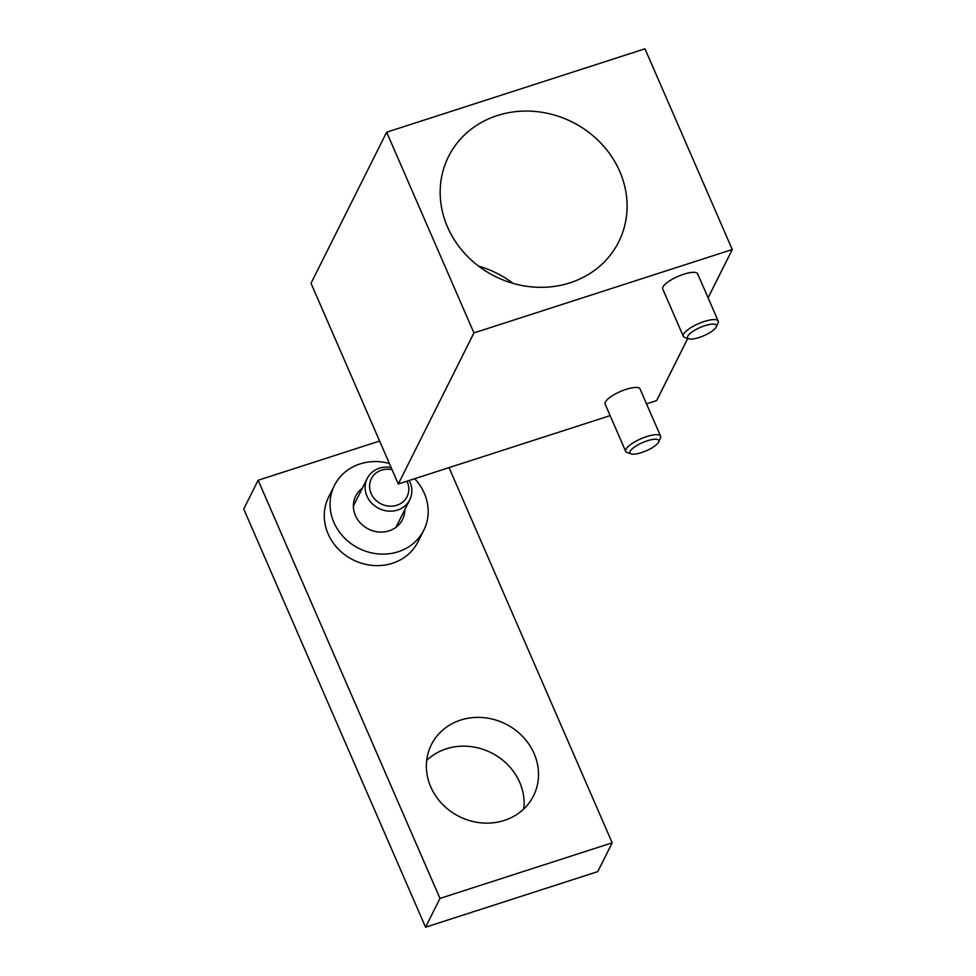 <?xml version="1.0" encoding="UTF-8"?>
<svg xmlns="http://www.w3.org/2000/svg" width="976" height="976" viewBox="0 0 976 976"><rect width="100%" height="100%" fill="white"/><g stroke="black" fill="none" stroke-linecap="round" stroke-linejoin="round"><path stroke-width="1.46" d="M379.615 441.042L258.14 480.253L439.969 898.42L612.184 842.825L449.045 467.626M534.104 753.582A57.12 51.765 26.6 0 0 483.181 717.604A57.12 51.765 26.6 0 0 431.368 744.7A57.12 51.765 26.6 0 0 442.262 804.065A57.12 51.765 26.6 0 0 504.263 820.438A57.12 51.765 26.6 0 0 533.518 795.83A57.12 51.765 26.6 0 0 534.104 753.582M334.426 485.475L328.656 496.991A49.971 45.299 26.6 0 0 353.068 559.858A49.971 45.299 26.6 0 0 418.033 541.729L423.791 530.224A49.971 45.299 -153.4 0 1 378.468 553.929A49.971 45.299 -153.4 0 1 333.902 522.441A49.971 45.299 -153.4 0 1 334.426 485.475A49.971 45.299 -153.4 0 1 389.387 463.502M258.14 480.253L243.732 509.033L425.56 927.2L439.969 898.42M425.56 927.2L597.776 871.605L612.184 842.825M406.968 481.205A19.996 18.117 -153.4 0 1 397.171 505.153A19.996 18.117 -153.4 0 1 371.112 493.539A19.996 18.117 -153.4 0 1 373.674 475.251A19.996 18.117 -153.4 0 1 392.059 469.663M409.176 480.485A23.802 21.57 -153.4 0 1 409.749 499.797A23.802 21.57 -153.4 0 1 388.167 511.082A23.802 21.57 -153.4 0 1 366.952 496.089A23.802 21.57 -153.4 0 1 367.196 478.484A23.802 21.57 -153.4 0 1 391.132 467.516M523.783 808.958A57.12 51.765 26.6 0 0 491.209 752.752A57.12 51.765 26.6 0 0 426.695 760.353M414.678 478.716A49.971 45.299 -153.4 0 1 424.316 493.258A49.971 45.299 -153.4 0 1 423.791 530.224M362.255 488.354A26.181 23.729 26.6 0 0 355.703 496.125A26.181 23.729 26.6 0 0 360.693 523.343A26.181 23.729 26.6 0 0 389.107 530.846A26.181 23.729 26.6 0 0 402.515 519.561A26.181 23.729 26.6 0 0 404.808 509.667M658.678 441.957L660.435 438.029A19.044 5.453 156.5 0 0 660.581 436.187L640.036 388.936A19.044 5.453 156.5 0 0 626.177 389.326A19.044 5.453 156.5 0 0 605.12 404.113L625.665 451.363A19.044 5.453 156.5 0 0 627.117 452.522L631.191 453.913A15.701 4.502 156.5 0 0 646.185 450.827A15.701 4.502 156.5 0 0 658.678 441.957A15.701 4.502 156.5 0 0 647.369 440.774A15.701 4.502 156.5 0 0 633.058 448.118A15.701 4.502 156.5 0 0 631.191 453.913M473.933 332.914L732.268 249.527L644.99 48.8L386.655 132.187L473.933 332.914L398.293 483.998L610.122 415.63M646.527 403.869L656.628 400.611L687.751 338.44M732.268 249.527L708.088 297.802M716.299 326.85L718.055 322.91A19.044 5.453 156.5 0 0 718.214 321.067L697.657 273.817A19.044 5.453 156.5 0 0 683.81 274.207A19.044 5.453 156.5 0 0 662.741 288.994L683.285 336.256A19.044 5.453 156.5 0 0 684.737 337.403L688.812 338.794A15.701 4.502 156.5 0 0 703.818 335.72A15.701 4.502 156.5 0 0 716.299 326.85A15.701 4.502 156.5 0 0 704.989 325.655A15.701 4.502 156.5 0 0 690.691 332.999A15.701 4.502 156.5 0 0 688.812 338.794M513.059 283.382A95.197 86.278 26.6 0 0 478.557 266.106M386.655 132.187L311.027 283.284L398.293 483.998M718.214 321.067A19.044 5.453 156.5 0 0 704.355 321.47A19.044 5.453 156.5 0 0 683.285 336.256M660.581 436.187A19.044 5.453 156.5 0 0 646.722 436.577A19.044 5.453 156.5 0 0 625.665 451.363M619.736 171.398A95.197 86.278 26.6 0 0 534.86 111.435A95.197 86.278 26.6 0 0 448.509 156.587A95.197 86.278 26.6 0 0 495.003 276.342A95.197 86.278 26.6 0 0 618.747 241.804A95.197 86.278 26.6 0 0 619.736 171.398M367.196 478.484L353.41 506.032M409.749 499.797L395.963 527.345"/></g></svg>
